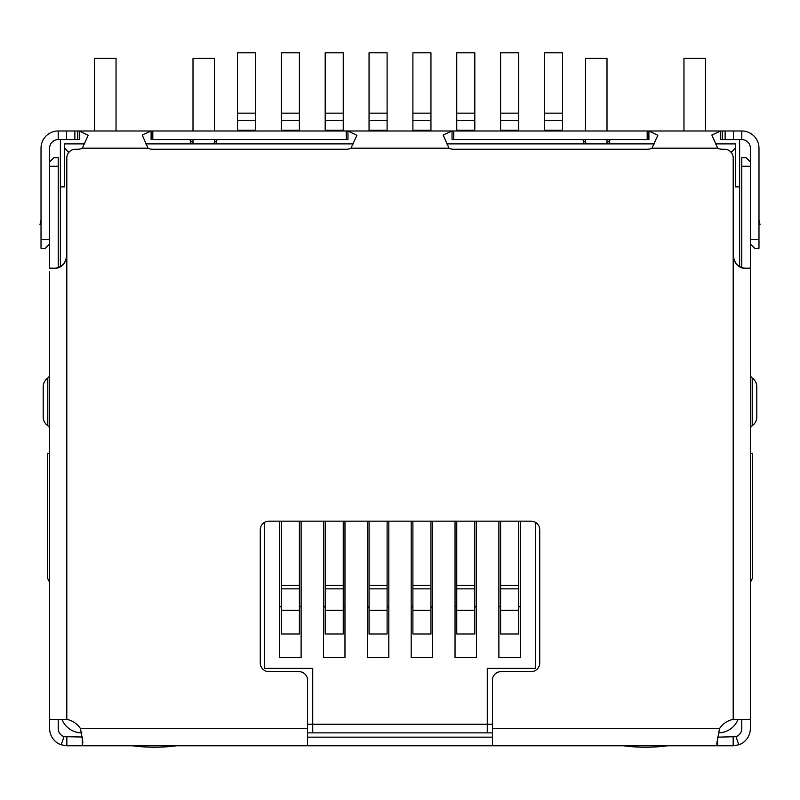 <?xml version="1.0" encoding="UTF-8"?>
<svg xmlns="http://www.w3.org/2000/svg" width="800" height="800" viewBox="0 0 800 800"><rect width="100%" height="100%" fill="white"/><g stroke="black" fill="none" stroke-linecap="round" stroke-linejoin="round"><path stroke-width="1.2" d="M307.57 732.86L312.73 732.86L312.73 668.38L264.58 668.38L264.58 522.31M535.42 522.31L535.42 668.38L487.27 668.38L487.27 732.86L492.43 732.86M68.96 152.48L64.66 148.18L64.66 186.87L60.37 186.87L60.37 266.63M731.04 152.48L735.34 148.18L735.34 143.88L715.32 143.88M654.4 143.88L446.62 143.88M353.46 143.88L145.68 143.88M84.76 143.88L64.66 143.88L64.66 148.18M739.63 266.63L739.63 186.87L735.34 186.87L735.34 148.18M738.1 719.35A21.5 21.5 0 0 1 718.52 732.86M81.85 732.86A21.5 21.5 0 0 1 61.9 719.35M60.37 186.87L60.37 139.58M739.63 139.58L739.63 186.87M487.27 732.86L312.73 732.86M49.62 582.39L47.47 578.09L47.47 453.42L49.62 453.42M82.51 130.98L79.26 130.98L88.21 135.3L82.3 148.18A10.75 10.75 0 0 1 77.56 149.28L75.41 149.28A8.6 8.6 0 0 0 66.81 157.88L66.81 255.69C65.27 264.32 60.87 268.57 53.61 268.44L49.97 268.13L56 268.2M717.49 130.98L720.74 130.98L720.74 139.58L741.78 139.58A8.6 8.6 0 0 1 750.38 148.18L750.38 243.99L754.68 248.29L758.98 248.29L758.98 239.7L750.38 239.7M583.57 143.88L583.57 140.65L582.5 139.58M347.96 130.98L452.04 130.98L452.04 139.58L648.9 139.58L648.9 130.98L657.85 135.3L651.94 148.18A10.75 10.75 0 0 1 647.2 149.28L453.74 149.28A10.75 10.75 0 0 1 449 148.18L443.15 135.03L452.04 130.98L347.96 130.98L356.91 135.3L351 148.18A10.75 10.75 0 0 1 346.26 149.28L152.8 149.28A10.75 10.75 0 0 1 148.06 148.18L142.21 135.03L151.1 130.98L151.1 139.58L347.96 139.58L347.96 130.98L152.8 130.98L152.8 139.58M217.5 139.58L216.43 140.65L216.43 143.88M750.38 582.39L752.53 578.09L752.53 453.42L750.38 453.42M492.43 724.27L307.57 724.27M498.88 521.16L498.88 657.63L520.38 657.63L520.38 521.16M455.03 521.16L455.03 657.63L476.53 657.63L476.53 521.16M411.18 521.16L411.18 657.63L432.67 657.63L432.67 521.16M367.33 521.16L367.33 657.63L388.82 657.63L388.82 521.16M323.47 521.16L323.47 657.63L344.97 657.63L344.97 521.16M279.62 521.16L279.62 657.63L301.12 657.63L301.12 521.16M216.43 140.65L213.2 143.88M586.8 143.88L583.57 140.65M520.38 657.63L498.88 657.63M476.53 657.63L455.03 657.63M432.67 657.63L411.18 657.63M388.82 657.63L367.33 657.63M344.97 657.63L323.47 657.63M301.12 657.63L279.62 657.63M189.56 139.58L190.63 140.65L190.63 143.88M610.44 139.58L606.15 143.88M609.37 143.88L609.37 140.65M193.85 143.88L190.63 140.65M237.49 130.2L237.49 52.78L255.55 52.78L255.55 130.2L237.49 130.2L237.49 130.98M255.55 130.98L255.55 130.2M279.62 606.08A2.15 2.15 0 0 1 281.34 608.19M281.34 610.34L281.34 633.98L299.4 633.98L299.4 588.84L281.34 588.84L281.34 610.34L299.4 610.34M281.34 588.84L281.34 585.34L299.4 585.34L299.4 521.16M281.34 521.16L281.34 585.34M299.4 585.34L299.4 588.84M299.4 608.19A2.15 2.15 0 0 1 301.12 606.08M281.34 130.2L281.34 52.78L299.4 52.78L299.4 130.2L281.34 130.2L281.34 130.98M299.4 130.98L299.4 130.2M323.47 606.08A2.15 2.15 0 0 1 325.19 608.19M325.19 610.34L325.19 633.98L343.25 633.98L343.25 588.84L325.19 588.84L325.19 610.34L343.25 610.34M325.19 588.84L325.19 585.34L343.25 585.34L343.25 521.16M325.19 521.16L325.19 585.34M343.25 585.34L343.25 588.84M343.25 608.19A2.15 2.15 0 0 1 344.97 606.08M325.19 130.2L325.19 52.78L343.25 52.78L343.25 130.2L325.19 130.2L325.19 130.98M343.25 130.98L343.25 130.2M367.33 606.08A2.15 2.15 0 0 1 369.05 608.19M369.05 610.34L369.05 633.98L387.1 633.98L387.1 588.84L369.05 588.84L369.05 610.34L387.1 610.34M369.05 588.84L369.05 585.34L387.1 585.34L387.1 521.16M369.05 521.16L369.05 585.34M387.1 585.34L387.1 588.84M387.1 608.19A2.15 2.15 0 0 1 388.82 606.08M369.05 130.2L369.05 52.78L387.1 52.78L387.1 130.2L369.05 130.2L369.05 130.98M387.1 130.98L387.1 130.2M411.18 606.08A2.15 2.15 0 0 1 412.9 608.19M412.9 610.34L412.9 633.98L430.95 633.98L430.95 588.84L412.9 588.84L412.9 610.34L430.95 610.34M412.9 588.84L412.9 585.34L430.95 585.34L430.95 521.16M412.9 521.16L412.9 585.34M430.95 585.34L430.95 588.84M430.95 608.19A2.15 2.15 0 0 1 432.67 606.08M412.9 130.2L412.9 52.78L430.95 52.78L430.95 130.2L412.9 130.2L412.9 130.98M430.95 130.98L430.95 130.2M455.03 606.08A2.15 2.15 0 0 1 456.75 608.19M456.75 610.34L456.75 633.98L474.81 633.98L474.81 588.84L456.75 588.84L456.75 610.34L474.81 610.34M456.75 588.84L456.75 585.34L474.81 585.34L474.81 521.16M456.75 521.16L456.75 585.34M474.81 585.34L474.81 588.84M474.81 608.19A2.15 2.15 0 0 1 476.53 606.08M456.75 130.2L456.75 52.78L474.81 52.78L474.81 130.2L456.75 130.2L456.75 130.98M474.81 130.98L474.81 130.2M498.88 606.08A2.15 2.15 0 0 1 500.6 608.19M500.6 610.34L500.6 633.98L518.66 633.98L518.66 588.84L500.6 588.84L500.6 610.34L518.66 610.34M500.6 588.84L500.6 585.34L518.66 585.34L518.66 521.16M500.6 521.16L500.6 585.34M518.66 585.34L518.66 588.84M518.66 608.19A2.15 2.15 0 0 1 520.38 606.08M500.6 130.2L500.6 52.78L518.66 52.78L518.66 130.2L500.6 130.2L500.6 130.98M518.66 130.98L518.66 130.2M544.45 130.2L544.45 52.78L562.51 52.78L562.51 130.2L544.45 130.2L544.45 130.98M562.51 130.98L562.51 130.2M750.36 719.03L750.36 728.56A17.2 17.2 0 0 1 738.82 744.8L733.16 745.76L717.7 745.76L716.68 743.89L719.55 728.56A21.5 21.5 0 0 1 733.19 719.35L750.07 719.35L750.38 718.7L750.38 268.72M741.76 166.26L750.36 166.26L750.36 161.96L746.06 157.66L741.76 157.66L741.76 267.61M750.36 166.26L750.36 268.61M66.81 255.69L66.81 719.35L49.62 719.35L49.62 271.78M744 268.2L750.03 268.13L746.39 268.44C739.15 268.59 734.74 264.34 733.19 255.69L733.19 157.88A8.6 8.6 0 0 0 724.59 149.28L722.44 149.28A10.75 10.75 0 0 1 717.7 148.18L711.85 135.03L720.74 130.98L452.04 130.98M66.81 719.35A21.5 21.5 0 0 1 80.45 728.56L82.84 742.15L82.3 745.76L307.57 745.76L307.57 680.23A8.6 8.6 0 0 0 298.97 671.63L268.88 671.63A8.6 8.6 0 0 1 260.28 663.03L260.28 529.75A8.6 8.6 0 0 1 268.88 521.16L531.12 521.16A8.6 8.6 0 0 1 539.72 529.75L539.72 663.03A8.6 8.6 0 0 1 531.12 671.63L501.03 671.63A8.6 8.6 0 0 0 492.43 680.23L492.43 745.76L717.7 745.76L717.61 737.16M733.19 255.47C734 263.44 738.39 267.74 746.37 268.37L746.39 268.44M66.81 255.47C66.01 263.43 61.62 267.73 53.63 268.37L53.61 268.44M49.62 239.7L41.02 239.7L41.02 248.29L45.32 248.29L49.62 243.99L49.62 148.18A8.6 8.6 0 0 1 58.22 139.58L79.26 139.58L79.26 130.98L152.8 130.98M74.87 139.58L74.87 130.98L79.26 130.98M720.74 130.98L725.13 130.98L725.13 139.58M74.87 130.98L66.54 130.98L66.54 139.58M733.46 139.58L733.46 130.98L725.13 130.98M41.02 239.7L41.02 148.18A17.2 17.2 0 0 1 58.22 130.98L66.54 130.98M733.46 130.98L741.78 130.98A17.2 17.2 0 0 1 758.98 148.18L758.98 239.7M82.54 737.02L64.01 736.68L61.18 744.8A17.2 17.2 0 0 1 49.64 728.56L49.64 719.35M66.84 737.16L66.84 745.76L82.3 745.76L82.3 737.16M750.36 220.51L750.38 226.8M741.76 719.35L741.76 728.56A8.6 8.6 0 0 1 735.99 736.68L717.7 737.16M733.16 737.16L733.16 745.76M492.43 745.76L307.57 745.76M492.43 737.16L307.57 737.16M41.02 219.73L40 224.53L41.02 224.75L40 224.53M758.98 224.75L760 224.53L758.98 219.73M66.84 745.76L61.18 744.8M735.99 736.68L738.82 744.8M64.01 736.68A8.6 8.6 0 0 1 58.24 728.56L58.24 719.35M49.64 268.41L49.64 161.96L53.94 157.66L58.24 157.66L58.24 267.61M49.62 175.21L49.64 178.25M741.76 223.82L741.76 230.75M750.36 178.25L750.38 178.93M750.38 428.77A4.3 4.3 0 0 1 752.2 425.72A10.75 10.75 0 0 0 756.8 416.9L756.8 386.81A10.75 10.75 0 0 0 752.2 377.99A4.3 4.3 0 0 1 750.38 374.94M49.62 374.94A4.3 4.3 0 0 1 47.8 377.99A10.75 10.75 0 0 0 43.2 386.81L43.2 416.9A10.75 10.75 0 0 0 47.8 425.72A4.3 4.3 0 0 1 49.62 428.77M132.16 745.76A171.97 171.97 0 0 0 176.87 745.76M193 130.98L193 58.39L214.49 58.39L214.49 130.98M214.49 139.58L214.49 142.59M193 143.02L193 139.58M94.54 130.98L94.54 58.39L116.04 58.39L116.04 130.98M623.13 745.76A171.97 171.97 0 0 0 667.84 745.76M683.96 130.98L683.96 58.39L705.46 58.39L705.46 130.98M585.51 130.98L585.51 58.39L607 58.39L607 130.98M607 139.58L607 143.02M585.51 142.59L585.51 139.58M237.49 120.27L255.55 120.27M237.49 113.15L255.55 113.15M281.34 120.27L299.4 120.27M281.34 113.15L299.4 113.15M325.19 120.27L343.25 120.27M325.19 113.15L343.25 113.15M369.05 120.27L387.1 120.27M369.05 113.15L387.1 113.15M412.9 120.27L430.95 120.27M412.9 113.15L430.95 113.15M456.75 120.27L474.81 120.27M456.75 113.15L474.81 113.15M500.6 120.27L518.66 120.27M500.6 113.15L518.66 113.15M544.45 120.27L562.51 120.27M544.45 113.15L562.51 113.15M733.19 719.35L733.19 255.69M148.06 148.18L82.3 148.18M80.45 728.56L307.57 728.56M492.43 728.56L719.55 728.56M717.7 148.18L651.94 148.18M449 148.18L351 148.18M77.56 139.58L77.56 130.98M346.26 139.58L346.26 130.98M453.74 139.58L453.74 130.98M647.2 139.58L647.2 130.98M722.44 139.58L722.44 130.98M58.22 139.58L58.22 130.98M741.78 130.98L741.78 139.58M49.64 166.26L58.24 166.26M756.8 416.9A10.75 10.75 0 0 1 752.2 425.72L752.2 377.99A10.75 10.75 0 0 1 756.8 386.81M43.2 386.81A10.75 10.75 0 0 1 47.8 377.99L47.8 425.72A10.75 10.75 0 0 1 43.2 416.9M56.06 268.19L49.91 268.12M743.94 268.19L750.09 268.12"/></g></svg>

